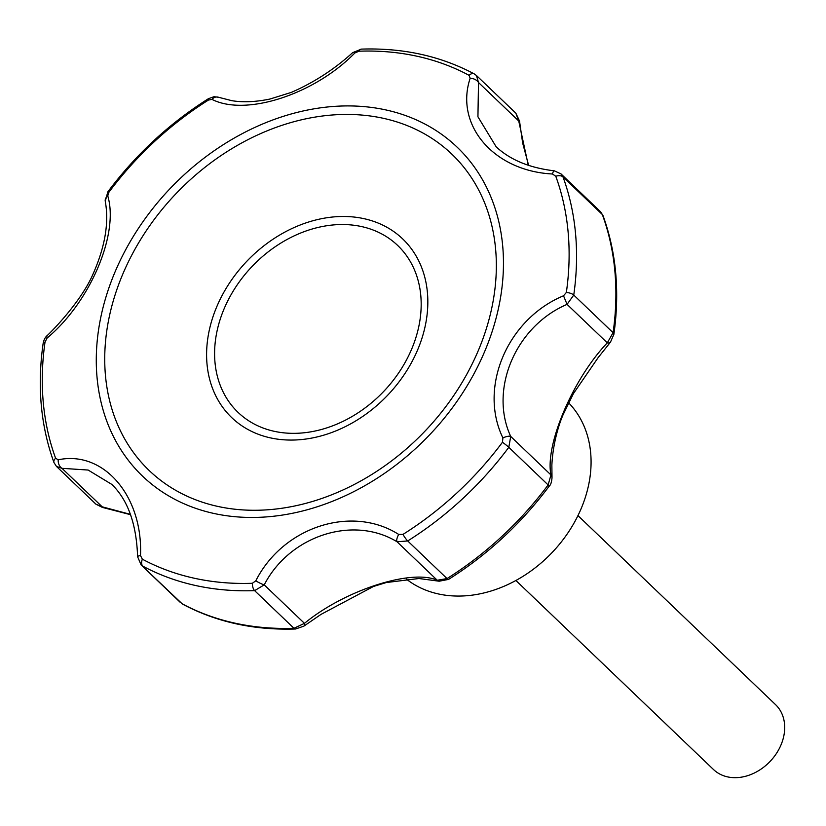 <?xml version="1.0" encoding="UTF-8"?>
<svg xmlns="http://www.w3.org/2000/svg" width="826" height="826" viewBox="0 0 826 826"><rect width="100%" height="100%" fill="white"/><g stroke="black" fill="none" stroke-linecap="round" stroke-linejoin="round"><path stroke-width="1.24" d="M255.792 580.823L252.374 583.28A294.459 231.404 133.7 0 1 142.34 559.171L140.492 555.547C143.043 496.075 103.591 450.16 58.212 459.803L55.621 458.254A294.459 231.404 133.7 0 1 45.038 342.016L47.123 338.02C90.086 302.213 119.212 233.954 107.752 195.886L108.929 192.221A294.459 231.404 133.7 0 1 208.389 100.091L211.952 99.368C245.776 116.703 314.407 94.443 354.86 52.978L359 51.202A294.459 231.404 133.7 0 1 469.044 75.321L470.159 78.243C454.486 125.17 493.948 171.085 552.439 173.987L555.764 176.237A294.459 231.404 133.7 0 1 566.347 292.476L563.528 295.78C507.453 319.043 478.326 387.291 502.9 437.914L502.445 442.271A294.459 231.404 133.7 0 1 402.995 534.391L398.7 534.432C351.762 504.541 283.122 526.812 255.792 580.823A7.486 1.177 27.5 0 0 264.227 584.87L304.464 623.351A7.486 3.098 55.3 0 1 303.854 626.149L295.584 628.989A7.486 3.603 -92 0 1 293.963 628.276A299.301 235.204 133.7 0 1 182.112 603.754L182.722 604.198C216.371 622.092 253.995 630.362 295.584 628.989M448.559 579.398C487.577 554.711 521.103 523.663 549.135 486.235A7.486 0.723 -143.3 0 0 548.134 484.945L508.806 447.32L510.726 436.448L550.952 474.94L548.134 484.945A299.301 235.204 133.7 0 1 447.042 578.582A7.486 1.404 57.8 0 0 448.559 579.398L439.184 581.215A7.486 6.618 -74 0 1 437.264 580.255C411.307 568.66 344.587 590.26 304.464 623.351L293.963 628.276L254.625 590.642L264.227 584.87C289.647 535.599 353.146 515.001 397.027 541.763A7.486 2.561 -60.5 0 1 398.7 534.432M568.556 402.716L569.703 403.945A119.987 94.288 133.7 0 1 567.049 534.185A119.987 94.288 133.7 0 1 438.379 593.946A119.987 94.288 133.7 0 1 406.247 579.016M45.038 342.016A7.486 3.108 -171.8 0 0 43.097 343.719C37.087 386.32 40.711 425.927 53.969 462.56L56.478 466.432L61.971 468.321L102.207 506.813A7.486 0.733 100.7 0 0 102.372 507.401L95.94 504.19L102.207 506.813L130.508 514.391M58.212 459.803A7.486 5.255 79.5 0 0 61.971 468.321L88.134 470.046L111.778 484.387C127.896 499.967 136.496 524.076 137.601 556.714A7.486 1.342 -1.9 0 1 140.492 555.547M137.601 556.714L141.132 564.932L182.112 603.754A7.486 4.522 118.3 0 0 182.722 604.198M107.752 195.886A7.486 5.803 169.7 0 0 105.263 201.286C109.3 223.309 104.788 248.533 91.727 276.958C81.051 299.652 58.646 324.639 47.268 335.521A7.486 2.953 45.3 0 0 47.123 338.02M354.86 52.978A7.486 2.282 -131 0 0 352.661 52.647C334.324 69.322 313.87 82.579 291.31 92.398L269.957 99.037C255.75 101.97 243.061 102.517 231.879 100.689L218.57 97.282A7.486 6.019 110.8 0 0 211.952 99.368M469.044 75.321A7.486 4.522 -61.7 0 1 474.238 73.896L476.468 75.517L478.502 82.517A7.486 4.801 -162.6 0 0 470.159 78.243M515.847 113.183L518.738 121.009L519.523 121.061L515.847 113.183L476.468 75.517M561.05 173.945L600.512 211.693L602.33 214.533L562.991 176.909L561.05 173.945L554.349 170.827C529.703 167.946 510.303 159.945 496.158 146.821L496.302 146.956M552.439 173.987A7.486 1.797 -82.8 0 1 554.349 170.827M566.347 292.476A7.486 3.108 8.2 0 1 573.75 295.058L567.059 304.371L563.528 295.78M555.764 176.237A7.486 4.316 159.9 0 1 562.991 176.909A299.301 235.204 133.7 0 1 573.75 295.058L613.078 332.682L607.296 342.862A7.486 3.727 -141.3 0 0 610.476 342.14L613.863 334.385C619.882 291.785 616.258 252.167 602.99 215.545L602.99 215.545A7.486 4.316 159.9 0 0 602.33 214.533A299.301 235.204 133.7 0 1 613.078 332.682A7.486 3.108 8.2 0 1 613.863 334.385M502.9 437.914A7.486 2.344 -23.3 0 1 510.726 436.448C488.847 389.294 515.796 326.146 567.059 304.371L607.296 342.862C573.151 378.494 544.788 444.863 550.952 474.94A7.486 6.412 -3.7 0 1 552.005 477.862L551.871 465.193C552.728 445.1 558.407 425.297 563.136 414.662L573.42 393.61L598.107 357.658L610.476 342.14M502.445 442.271A7.486 0.723 -143.3 0 1 508.806 447.32A299.301 235.204 133.7 0 1 407.714 540.958L447.042 578.582L437.264 580.255L397.027 541.763L407.714 540.958A7.486 1.404 57.8 0 1 402.995 534.391M528.268 165.21L518.738 121.009L478.502 82.517L477.934 116.796L496.199 146.852M515.899 580.482L713.509 769.533A44.893 35.281 -46.3 0 0 727.572 776.884A44.893 35.281 -46.3 0 0 776.275 753.694A44.893 35.281 -46.3 0 0 775.573 704.65L577.963 515.6M385.928 109.941A227.604 178.87 133.7 0 1 473.184 375.262A227.604 178.87 133.7 0 1 173.615 498.677A227.604 178.87 133.7 0 1 126.564 248.099A227.604 178.87 133.7 0 1 385.928 109.941M142.34 559.171A7.486 4.522 118.3 0 0 142.784 566.13A299.301 235.204 133.7 0 0 254.625 590.642A7.486 3.603 -92 0 1 252.374 583.28M53.969 462.56A7.486 4.316 -20.1 0 1 55.621 458.254M208.389 100.091A7.486 1.404 -122.2 0 1 208.4 98.707C169.392 123.384 135.856 154.441 107.824 191.859A7.486 0.723 36.7 0 1 108.929 192.221M474.238 73.896C440.588 56.003 402.964 47.743 361.385 49.116L361.385 49.116A7.486 3.603 88 0 0 359 51.202M363.967 218.663A123.663 97.179 -46.3 0 0 216.949 306.301A123.663 97.179 -46.3 0 0 270.463 437.883A123.663 97.179 -46.3 0 0 417.481 350.255A123.663 97.179 -46.3 0 0 363.967 218.663M361.571 226.572A115.485 90.757 133.7 0 1 377.162 397.884A115.485 90.757 133.7 0 1 214.987 362.346A115.485 90.757 133.7 0 1 361.571 226.572M383.326 118.304A218.911 172.035 133.7 0 1 412.897 443.046A218.911 172.035 133.7 0 1 105.47 375.665A218.911 172.035 133.7 0 1 383.326 118.304M141.143 564.943L180.502 602.598M47.268 335.521C45.141 337.266 43.747 340.002 43.097 343.719M56.478 466.432L95.94 504.19M107.824 191.859L105.263 201.286M218.57 97.282L213.996 96.704L208.4 98.707M361.385 49.116L352.661 52.647M600.512 211.693L602.99 215.545M549.135 486.235C550.674 485.027 551.623 482.229 552.005 477.862M528.619 165.324L522.651 143.032L519.523 121.061M439.184 581.215L418.947 578.51L386.31 582.537L373.476 586.46L320.973 614.41L303.854 626.149M130.611 514.701L102.372 507.401"/></g></svg>
